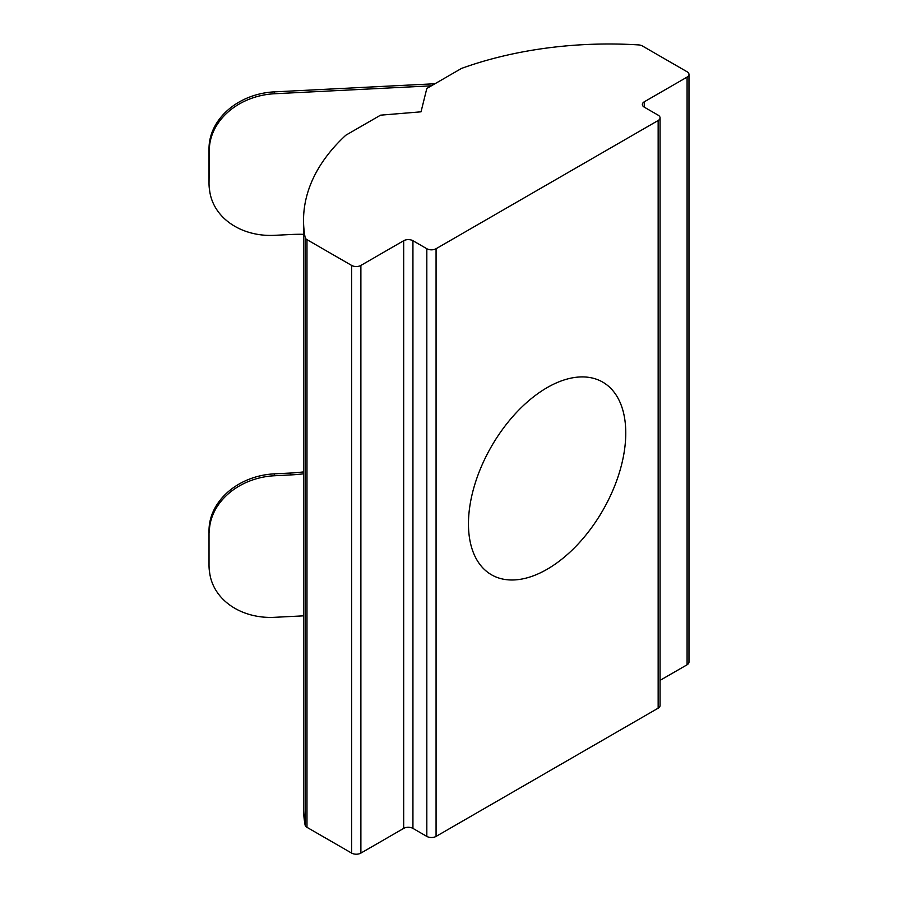 <?xml version="1.0" encoding="UTF-8"?>
<svg xmlns="http://www.w3.org/2000/svg" width="898" height="898" viewBox="0 0 898 898"><rect width="100%" height="100%" fill="white"/><g stroke="black" fill="none" stroke-linecap="round" stroke-linejoin="round"><path stroke-width="1.35" d="M303.535 234.322A147.227 119.748 171.4 0 0 290.784 234.513L274.485 235.332A65.431 53.218 171.4 0 1 209.795 191.712L209.503 189.826A65.431 53.218 -8.6 0 1 209.021 183.315L209.021 148.585A65.431 53.218 -8.6 0 1 274.193 91.877L274.485 93.751L431.366 85.826M547.106 569.276A111.24 64.218 120 0 0 619.777 471.259A111.24 64.218 120 0 0 602.726 382.121A111.24 64.218 120 0 0 547.106 387.633A111.24 64.218 120 0 0 474.447 485.661A111.24 64.218 120 0 0 491.498 574.787A111.24 64.218 120 0 0 547.106 569.276M209.301 567.188A65.431 53.218 171.4 0 0 209.795 573.699L209.503 571.813A65.431 53.218 -8.6 0 1 209.021 565.302L209.021 530.583A65.431 53.218 -8.6 0 1 274.193 473.863L274.485 475.749L290.784 474.919A147.227 119.748 171.4 0 0 303.535 473.818M209.021 565.302L209.021 530.583M638.489 44.9A278.088 160.551 0 0 0 461.516 68.416L426.819 88.453L421.027 111.823L380.55 115.168L345.842 135.205A278.088 160.551 0 0 0 303.535 220.336A278.088 160.551 0 0 0 305.107 237.375A6.544 3.783 0 0 0 306.981 239.654L351.634 265.426A6.544 3.783 0 0 0 360.884 265.426L403.685 240.72A6.544 3.783 180 0 1 412.934 240.72L426.819 248.724A6.544 3.783 0 0 0 436.069 248.724L658.155 120.512A6.544 3.783 0 0 0 660.064 117.84A6.544 3.783 0 0 0 658.155 115.168L644.27 107.154A6.544 3.783 180 0 1 642.351 104.482A6.544 3.783 180 0 1 644.27 101.811L687.071 77.105A6.544 3.783 0 0 0 688.979 74.433A6.544 3.783 0 0 0 687.071 71.761L642.429 45.989A6.544 3.783 0 0 0 638.489 44.9M303.535 220.336L303.535 808.009A278.088 160.551 0 0 0 305.107 825.06L305.107 237.375M660.064 680.37L687.071 664.778L687.071 77.105M436.069 248.724L436.069 836.408L658.155 708.185L658.155 120.512M412.934 240.72L412.934 828.394L426.819 836.408L426.819 248.724M360.884 265.426L360.884 853.1L403.685 828.394L403.685 240.72M306.981 239.654L306.981 827.327L351.634 853.1L351.634 265.426M688.979 74.433L688.979 662.107A6.544 3.783 180 0 1 687.071 664.778M660.064 117.84L660.064 705.514A6.544 3.783 180 0 1 658.155 708.185M436.069 836.408A6.544 3.783 180 0 1 426.819 836.408M412.934 828.394A6.544 3.783 0 0 0 403.685 828.394M360.884 853.1A6.544 3.783 180 0 1 351.634 853.1M306.981 827.327A6.544 3.783 180 0 1 305.107 825.06M274.485 475.749A65.431 53.218 171.4 0 0 209.301 532.458M209.795 573.699A65.431 53.218 171.4 0 0 274.485 617.319L303.535 615.848M274.485 93.751A65.431 53.218 171.4 0 0 209.301 150.471L209.021 148.585M209.021 183.315L209.301 150.471M209.301 185.201A65.431 53.218 171.4 0 0 209.795 191.712M303.535 471.899A147.227 119.748 -8.6 0 1 290.492 473.044L274.193 473.863M434.958 83.75L274.193 91.877M644.27 101.811L644.27 107.154M290.492 473.044L290.784 474.919"/></g></svg>
